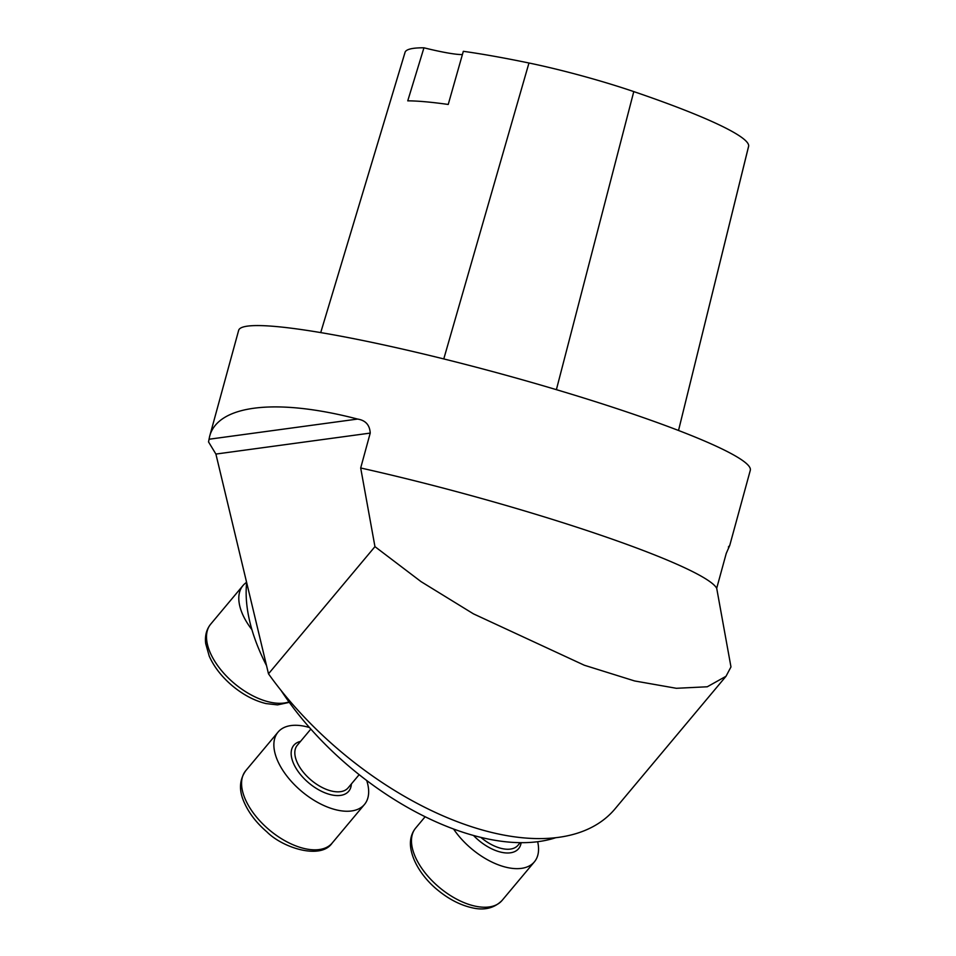<?xml version="1.0" encoding="UTF-8"?>
<svg xmlns="http://www.w3.org/2000/svg" width="956" height="956" viewBox="0 0 956 956"><rect width="100%" height="100%" fill="white"/><g stroke="black" fill="none" stroke-linecap="round" stroke-linejoin="round"><path stroke-width="1.43" d="M729.751 545.41L750.293 470.316A265.218 27.258 -164.7 0 0 501.661 374.035A265.218 27.258 -164.7 0 0 238.653 330.346L209.603 436.498C217.609 404.806 276.451 397.875 357.568 419.063C365.55 420.317 369.769 425.002 370.223 433.092L360.687 467.986A265.218 27.258 15.3 0 1 716.701 588.275L726.249 553.393L729.751 545.41L728.376 547.023M360.687 467.986L374.955 546.641L421.058 581.642L473.459 613.86L584.319 665.233L634.593 680.947L676.358 688.296L707.273 686.778L726.01 676.286L614.899 809.015A245.334 131.904 -140.1 0 1 268.493 673.813L215.901 454.064L208.528 441.911L209.603 436.498M748.679 145.957L678.521 430.475L748.656 146.16A104.718 10.767 -164.7 0 0 748.679 145.957A257.224 26.445 -164.7 0 0 633.78 91.597A104.718 10.767 -164.7 0 0 528.967 63A257.224 26.445 -164.7 0 0 463.325 51.313L448.233 104.455A258.622 26.589 15.3 0 0 407.746 100.846L423.95 47.8A257.224 26.445 -164.7 0 0 405.141 52.054A104.718 10.767 -164.7 0 0 405.093 52.186L320.714 332.592L405.141 52.054M423.95 47.8A53.046 5.449 -164.7 0 0 462.405 54.552M555.352 837.838A212.184 114.087 -140.1 0 1 281.16 690.591M266.533 665.615A212.184 114.087 -140.1 0 1 246.66 582.551M726.01 676.286L730.97 666.93L716.701 588.275M374.955 546.641L268.493 673.813M251.93 629.669A56.356 30.305 -140.1 0 1 242.979 585.562A56.356 30.305 -140.1 0 1 246.6 582.347M537.666 841.734A56.356 30.305 -140.1 0 1 534.38 861.858A56.356 30.305 -140.1 0 1 453.598 829.067M366.722 780.55A56.356 30.305 -140.1 0 1 364.487 804.45A56.356 30.305 -140.1 0 1 301.821 791.508A56.356 30.305 -140.1 0 1 278.053 732.093A56.356 30.305 -140.1 0 1 294.651 725.281A56.356 30.305 -140.1 0 1 309.457 727.528M633.78 91.597L556.392 389.654M528.967 63L443.775 358.918M370.223 433.092L215.901 454.064M357.568 419.063L208.982 439.246M242.979 585.562L210.69 624.149A56.356 30.305 39.9 0 0 223.429 672.833A56.356 30.305 39.9 0 0 280.526 703.305A56.356 30.305 39.9 0 0 288.975 701.919M480.94 837.456A33.149 17.829 39.9 0 0 508.257 849.251A33.149 17.829 39.9 0 0 518.021 845.247L520.148 842.69M521.128 842.702A35.802 19.251 -140.1 0 1 508.078 852.991A35.802 19.251 -140.1 0 1 473.555 835.532M415.645 828.087A56.356 30.305 39.9 0 0 419.66 865.096A56.356 30.305 39.9 0 0 462.979 902.189A56.356 30.305 39.9 0 0 502.079 900.433C494.18 908.32 483.999 910.733 471.559 907.65C460.111 904.973 448.962 899.226 438.123 890.406C426.304 881.002 413.064 864.738 410.65 847.434C409.754 839.786 411.415 833.345 415.645 828.087L425.109 816.771M310.831 729.093L297.28 745.274A33.149 17.829 39.9 0 0 299.646 767.059A33.149 17.829 39.9 0 0 325.124 788.879A33.149 17.829 39.9 0 0 348.127 787.84L359.145 774.683M351.354 783.98A35.802 19.251 -140.1 0 1 329.605 794.4A35.802 19.251 -140.1 0 1 296.36 768.815A35.802 19.251 -140.1 0 1 300.519 741.414M278.053 732.093L245.752 770.679A56.356 30.305 39.9 0 0 269.52 830.095A56.356 30.305 39.9 0 0 332.186 843.037L364.487 804.45M289.31 702.373L277.539 704.883L266.079 703.592C254.427 700.748 243.147 694.797 232.248 685.715C221.684 676.717 214.013 666.858 209.233 656.127L205.707 643.651C204.763 635.943 206.424 629.442 210.69 624.149M534.38 861.858L502.079 900.433M245.752 770.679C239.382 779.857 238.809 790.289 244.019 801.988C248.68 812.791 256.292 822.758 266.891 831.875C282.594 847.781 320.738 860.101 332.186 843.037"/></g></svg>
